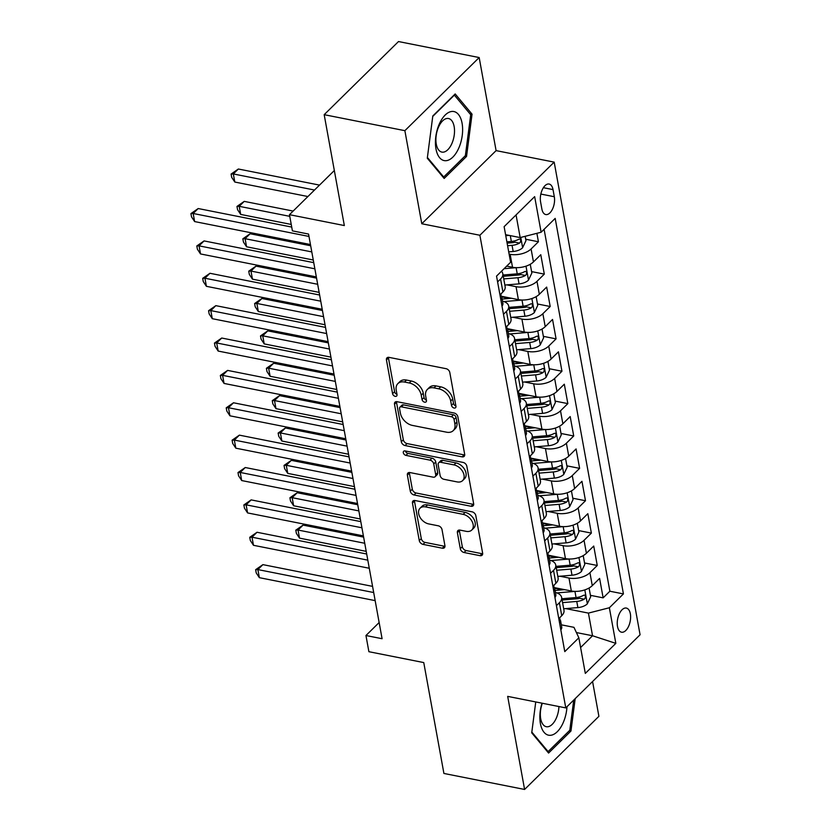 <?xml version="1.0" encoding="UTF-8"?>
<svg xmlns="http://www.w3.org/2000/svg" width="831" height="831" viewBox="0 0 831 831"><rect width="100%" height="100%" fill="white"/><g stroke="black" fill="none" stroke-linecap="round" stroke-linejoin="round"><path stroke-width="1.25" d="M454.121 408.031A2.638 1.797 -134.5 0 0 455.575 407.689A2.638 1.797 -134.5 0 0 455.939 406.245L449.8 372.485A3.771 2.566 -134.5 0 0 446.06 368.684L389.033 357.372A3.771 2.566 -134.5 0 0 386.966 357.86A3.771 2.566 -134.5 0 0 386.446 359.927L392.575 393.686A2.638 1.797 -134.5 0 0 395.203 396.345A2.638 1.797 -134.5 0 0 396.647 396.013A2.638 1.797 -134.5 0 0 397.01 394.569L396.221 390.196A12.081 8.227 -134.5 0 1 397.883 383.6A12.081 8.227 -134.5 0 1 404.51 382.042L409.257 382.977A12.081 8.227 -134.5 0 1 421.244 395.161L422.044 399.524A2.638 1.797 -134.5 0 0 424.662 402.194A2.638 1.797 -134.5 0 0 426.106 401.851A2.638 1.797 -134.5 0 0 426.469 400.407L425.68 396.034A12.081 8.227 -134.5 0 1 427.342 389.438A12.081 8.227 -134.5 0 1 433.969 387.88L438.726 388.825A12.081 8.227 -134.5 0 1 450.703 400.999L451.503 405.362A2.638 1.797 -134.5 0 0 454.121 408.031M630.355 613.808A12.309 6.378 101.2 0 0 626.314 608.063A12.309 6.378 101.2 0 0 619.386 613.662A12.309 6.378 101.2 0 0 617.495 626.46A12.309 6.378 101.2 0 0 621.536 632.204A12.309 6.378 101.2 0 0 628.465 626.605A12.309 6.378 101.2 0 0 630.355 613.808M460.291 548.699A3.771 2.566 -134.5 0 0 464.041 552.511L480.038 555.679A3.771 2.566 -134.5 0 0 482.105 555.191A3.771 2.566 -134.5 0 0 482.624 553.124L475.82 515.635A3.771 2.566 -134.5 0 0 472.07 511.823L415.043 500.522A3.771 2.566 -134.5 0 0 412.976 501.01A3.771 2.566 -134.5 0 0 412.456 503.077L419.271 540.566A3.771 2.566 -134.5 0 0 423.021 544.378L442.341 548.2A3.771 2.566 -134.5 0 0 444.408 547.722A3.771 2.566 -134.5 0 0 444.928 545.655L442.019 529.607A3.771 2.566 -134.5 0 0 438.269 525.805L428.682 523.904A10.097 6.877 -134.5 0 1 419.904 517.1A10.097 6.877 -134.5 0 1 420.06 508.208A10.097 6.877 -134.5 0 1 425.597 506.9L463.137 514.347A10.097 6.877 -134.5 0 1 471.915 521.141A10.097 6.877 -134.5 0 1 471.769 530.043A10.097 6.877 -134.5 0 1 466.222 531.341L459.969 530.105A3.771 2.566 -134.5 0 0 457.902 530.594A3.771 2.566 -134.5 0 0 457.382 532.65L460.291 548.699L462.306 546.725A3.771 2.566 -134.5 0 0 466.046 550.527L482.042 553.706A3.771 2.566 -134.5 0 0 482.676 553.758M404.874 130.675L421.784 223.747L496.097 150.619L479.175 57.547L404.874 130.675L324.183 114.678L344.335 225.554L289.468 214.678L292.408 230.862L308.55 234.062L382.083 638.717L365.952 635.518L368.891 651.701L423.758 662.577L443.91 773.453L524.59 789.45L598.902 716.322L592.576 681.524M421.784 223.747L479.882 235.256L565.776 707.898L507.679 696.378L524.59 789.45M462.078 456.853A3.771 2.566 -134.5 0 0 464.155 456.364A3.771 2.566 -134.5 0 0 464.674 454.308L457.86 416.809A3.771 2.566 -134.5 0 0 454.11 413.007L397.083 401.705A3.771 2.566 -134.5 0 0 395.016 402.194A3.771 2.566 -134.5 0 0 394.496 404.25L401.311 441.749A3.771 2.566 -134.5 0 0 405.061 445.551L462.078 456.853L464.093 454.879A3.771 2.566 -134.5 0 0 464.726 454.941M466.835 466.222L473.649 503.721A3.771 2.566 -134.5 0 1 473.13 505.778A3.771 2.566 -134.5 0 1 471.063 506.266L414.035 494.964A3.771 2.566 -134.5 0 1 410.285 491.163L407.377 475.114A3.771 2.566 -134.5 0 1 407.896 473.047A3.771 2.566 -134.5 0 1 409.963 472.559L433.086 477.15A3.771 2.566 -134.5 0 0 435.164 476.662A3.771 2.566 -134.5 0 0 435.683 474.594L433.751 463.947A3.771 2.566 -134.5 0 0 430.001 460.145L405.923 455.378A2.638 1.797 -134.5 0 1 403.627 453.591A2.638 1.797 -134.5 0 1 403.669 451.264A2.638 1.797 -134.5 0 1 405.113 450.921L463.085 462.42A3.771 2.566 -134.5 0 1 466.835 466.222M324.183 114.678L398.496 41.55L479.175 57.547M554.661 588.244L562.566 589.802M590.426 595.328L603.14 597.853L599.608 578.428L592.274 585.637L589.927 572.694A15.384 7.967 169.7 0 1 568.986 578.033L559.876 576.236M548.782 555.866L556.687 557.435M584.536 562.961L597.26 565.475L593.729 546.05L586.395 553.269L584.048 540.316A15.384 7.967 169.7 0 1 563.096 545.666L553.986 543.858M542.892 523.499L550.797 525.067M578.656 530.583L591.371 533.107L587.839 513.683L580.516 520.892L578.158 507.949A15.384 7.967 169.7 0 1 557.217 513.298L548.107 511.491M537.013 491.121L544.918 492.69M572.777 498.216L585.491 500.729L581.96 481.305L574.626 488.524L572.279 475.571A15.384 7.967 169.7 0 1 551.337 480.92L542.228 479.113M531.123 458.754L539.039 460.322M566.887 465.838L579.612 468.362L576.08 448.937L568.747 456.146L566.389 443.203A15.384 7.967 169.7 0 1 545.448 448.553L536.338 446.746M525.244 426.376L533.149 427.944M561.008 433.47L573.722 435.984L570.191 416.56L562.867 423.779L560.51 410.826A15.384 7.967 169.7 0 1 539.568 416.175L530.458 414.368M519.365 394.008L527.27 395.577M555.118 401.093L567.843 403.617L564.311 384.192L556.978 391.411L554.63 378.458A15.384 7.967 169.7 0 1 533.689 383.808L524.569 382M513.475 361.63L521.39 363.199M549.239 368.725L561.953 371.239L558.432 351.825L551.098 359.034L548.74 346.08A15.384 7.967 169.7 0 1 527.799 351.43L518.689 349.622M507.596 329.263L515.5 330.831M543.36 336.347L556.074 338.871L552.542 319.447L545.219 326.666L542.861 313.713A15.384 7.967 169.7 0 1 521.92 319.062L512.81 317.255M501.716 296.885L509.621 298.454M537.47 303.98L550.195 306.504L546.663 287.079L539.329 294.288L536.982 281.345A15.384 7.967 169.7 0 1 516.041 286.685L506.92 284.877M531.591 271.602L544.305 274.126L540.784 254.702L533.45 261.921A15.384 7.967 169.7 0 1 512.509 267.26L506.692 266.117M592.274 585.637A15.384 7.967 -10.3 0 1 571.333 590.986L554.412 587.631M586.395 553.269A15.384 7.967 -10.3 0 1 565.454 558.619L548.533 555.264M580.516 520.892A15.384 7.967 -10.3 0 1 559.575 526.241L542.643 522.886M574.626 488.524A15.384 7.967 -10.3 0 1 553.685 493.874L536.764 490.519M568.747 456.146A15.384 7.967 -10.3 0 1 547.806 461.496L530.884 458.141M562.867 423.779A15.384 7.967 -10.3 0 1 541.926 429.128L524.995 425.773M556.978 391.411A15.384 7.967 -10.3 0 1 536.037 396.751L519.115 393.395M551.098 359.034A15.384 7.967 -10.3 0 1 530.157 364.383L513.226 361.028M545.219 326.666A15.384 7.967 -10.3 0 1 524.268 332.005L507.346 328.65M539.329 294.288A15.384 7.967 -10.3 0 1 518.388 299.638L501.467 296.283M540.576 201.86L541.864 208.986A11.925 6.181 101.2 0 0 545.77 214.554A11.925 6.181 101.2 0 0 552.49 209.121A11.925 6.181 101.2 0 0 554.319 196.729L553.02 189.603A11.925 6.181 101.2 0 0 549.114 184.035A11.925 6.181 101.2 0 0 542.404 189.458A11.925 6.181 101.2 0 0 540.576 201.86M479.882 235.256L554.184 162.128L640.078 634.77L565.776 707.898M603.14 597.853L609.871 591.225L623.427 593.916L555.181 218.397L541.126 232.233L520.175 237.583L505.58 234.685M623.427 593.916L609.362 607.752L615.833 643.36L585.315 673.401L578.843 637.793L564.779 651.629L496.543 276.11L510.598 262.274L504.126 226.666L534.655 196.625L541.126 232.233M525.711 239.235L538.426 241.759L531.092 248.968A15.384 7.967 169.7 0 1 510.151 254.317L509.112 254.109M501.467 271.259A15.384 7.967 169.7 0 1 502.797 273.7L505.155 286.653A15.384 7.967 169.7 0 1 502.921 291.961L499.95 294.891M502.797 273.7A15.384 7.967 169.7 0 1 500.574 279.008L497.592 281.938M558.785 618.607L561.756 615.688A15.384 7.967 -10.3 0 0 563.979 610.37L561.631 597.427A15.384 7.967 169.7 0 1 559.398 602.735L556.427 605.664M552.895 586.239L555.866 583.31A15.384 7.967 -10.3 0 0 558.1 578.002L555.742 565.049A15.384 7.967 169.7 0 1 553.519 570.357L550.548 573.286M547.016 553.862L549.987 550.943A15.384 7.967 -10.3 0 0 552.22 545.624L549.862 532.681A15.384 7.967 169.7 0 1 547.639 537.989L544.658 540.919M541.137 521.494L544.108 518.565A15.384 7.967 -10.3 0 0 546.331 513.257L543.983 500.304A15.384 7.967 169.7 0 1 541.75 505.622L538.779 508.541M535.247 489.116L538.218 486.197A15.384 7.967 -10.3 0 0 540.451 480.879L538.093 467.936A15.384 7.967 169.7 0 1 535.87 473.244L532.9 476.173M529.368 456.749L532.339 453.819A15.384 7.967 -10.3 0 0 534.572 448.511L532.214 435.558A15.384 7.967 169.7 0 1 529.991 440.877L527.01 443.796M523.478 424.371L526.459 421.452A15.384 7.967 -10.3 0 0 528.682 416.144L526.335 403.191A15.384 7.967 169.7 0 1 524.101 408.499L521.13 411.428M517.599 392.003L520.57 389.074A15.384 7.967 -10.3 0 0 522.803 383.766L520.445 370.813A15.384 7.967 169.7 0 1 518.222 376.131L515.251 379.05M511.719 359.636L514.69 356.707A15.384 7.967 -10.3 0 0 516.913 351.399L514.566 338.446A15.384 7.967 169.7 0 1 512.332 343.754L509.361 346.683M505.83 327.258L508.811 324.329A15.384 7.967 -10.3 0 0 511.034 319.021L508.686 306.078A15.384 7.967 169.7 0 1 506.453 311.386L503.482 314.305M544.305 274.126L536.982 281.345M550.195 306.504L542.861 313.713M556.074 338.871L548.74 346.08M561.953 371.239L554.63 378.458M567.843 403.617L560.51 410.826M573.722 435.984L566.389 443.203M579.612 468.362L572.279 475.571M585.491 500.729L578.158 507.949M591.371 533.107L584.048 540.316M597.26 565.475L589.927 572.694M609.871 591.225L544.097 229.304M538.426 241.759L536.888 233.314M576.402 632.557L592.545 635.757L588.421 613.101L565.755 608.604M520.175 237.583L516.061 214.917M496.097 150.619L554.184 162.128M379.144 622.533L365.952 635.518M334.332 170.521L289.468 214.678M580.609 647.505L592.545 635.757L615.833 643.36M561.32 624.819L573.961 627.332L578.843 637.793M502.495 301.123A15.384 7.967 169.7 0 1 508.686 306.078M508.375 333.501A15.384 7.967 169.7 0 1 514.566 338.446M514.264 365.869A15.384 7.967 169.7 0 1 520.445 370.813M520.144 398.246A15.384 7.967 169.7 0 1 526.335 403.191M526.023 430.614A15.384 7.967 169.7 0 1 532.214 435.558M531.913 462.992A15.384 7.967 169.7 0 1 538.093 467.936M537.792 495.359A15.384 7.967 169.7 0 1 543.983 500.304M543.671 527.727A15.384 7.967 169.7 0 1 549.862 532.681M549.561 560.104A15.384 7.967 169.7 0 1 555.742 565.049M555.44 592.472A15.384 7.967 169.7 0 1 561.631 597.427M588.421 613.101L609.362 607.752M427.3 158.222L444.159 178.447L466.544 156.425L472.05 114.169L455.191 93.945L432.806 115.966L427.3 158.222M535.746 701.946L531.726 732.828L548.585 753.052L570.959 731.031L575.187 698.632M469.889 113.743L472.05 114.169M464.924 156.103L466.544 156.425M569.349 730.709L570.959 731.031M455.887 405.995A2.638 1.797 -134.5 0 1 453.508 403.388L452.718 399.025A12.081 8.227 -134.5 0 0 440.731 386.841L438.726 388.825M427.342 389.438L429.347 387.454A12.081 8.227 -134.5 0 1 435.974 385.906L440.731 386.841M397.883 383.6L399.888 381.616A12.081 8.227 -134.5 0 1 406.515 380.058L411.272 381.003A12.081 8.227 -134.5 0 1 423.249 393.177L424.049 397.55A2.638 1.797 -134.5 0 0 426.428 400.158M388.399 357.309A3.771 2.566 -134.5 0 0 388.451 357.953L394.59 391.713A2.638 1.797 -134.5 0 0 396.969 394.31M396.449 401.643A3.771 2.566 -134.5 0 0 396.501 402.277L403.315 439.776A3.771 2.566 -134.5 0 0 407.065 443.577L464.093 454.879M454.058 419.426A2.638 1.797 -134.5 0 0 451.43 416.767L401.383 406.837A2.638 1.797 -134.5 0 0 399.929 407.18A2.638 1.797 -134.5 0 0 399.566 408.623L400.407 413.236A12.081 8.227 -134.5 0 0 412.394 425.41L446.6 432.193A12.081 8.227 -134.5 0 0 453.227 430.635A12.081 8.227 -134.5 0 0 454.889 424.039L454.058 419.426L456.063 417.453A2.638 1.797 -134.5 0 0 453.446 414.783L451.43 416.767M399.929 407.18L401.944 405.206A2.638 1.797 -134.5 0 1 403.388 404.863L453.446 414.783M453.227 430.635L455.243 428.661A12.081 8.227 -134.5 0 0 456.905 422.055L454.889 424.039M456.063 417.453L456.905 422.055M409.33 472.496A3.771 2.566 -134.5 0 0 409.382 473.13L412.301 489.179A3.771 2.566 -134.5 0 0 416.04 492.991L473.068 504.292A3.771 2.566 -134.5 0 0 473.701 504.355M435.164 476.662L437.168 474.688A3.771 2.566 -134.5 0 0 437.688 472.621L435.756 461.974A3.771 2.566 -134.5 0 0 432.006 458.172L407.938 453.394L405.923 455.378M405.372 450.973A2.638 1.797 -134.5 0 0 407.938 453.394M457.092 481.907A10.097 6.877 -134.5 0 0 462.628 480.598A10.097 6.877 -134.5 0 0 462.784 471.707A10.097 6.877 -134.5 0 0 453.996 464.903L440.773 462.285A3.771 2.566 -134.5 0 0 438.706 462.763A3.771 2.566 -134.5 0 0 438.186 464.83L440.118 475.477A3.771 2.566 -134.5 0 0 443.858 479.279L457.092 481.907M462.628 480.598L464.633 478.625A10.097 6.877 -134.5 0 0 464.789 469.723A10.097 6.877 -134.5 0 0 456.011 462.929L453.996 464.903M438.706 462.763L440.71 460.79A3.771 2.566 -134.5 0 1 442.778 460.301L456.011 462.929M459.335 530.043A3.771 2.566 -134.5 0 0 459.387 530.677L462.306 546.725M471.769 530.043L473.774 528.069A10.097 6.877 -134.5 0 0 473.93 519.167A10.097 6.877 -134.5 0 0 465.142 512.374L463.137 514.347M420.06 508.208L422.065 506.224A10.097 6.877 -134.5 0 1 427.601 504.926L465.142 512.374M414.409 500.459A3.771 2.566 -134.5 0 0 414.461 501.093L421.275 538.592A3.771 2.566 -134.5 0 0 425.025 542.394L444.346 546.227A3.771 2.566 -134.5 0 0 444.98 546.289M509.174 235.402L505.767 235.682M525.171 236.305L525.971 240.658L522.533 247.846A10.19 5.277 169.7 0 1 513.174 251.492L508.707 251.866M319.53 185.105L238.352 169.015L233.334 173.949L234.809 182.041L307.906 196.531M507.585 245.716L512.052 245.342A10.19 5.277 -10.3 0 0 519.52 243.099L520.476 241.998L520.694 239.847L520.092 239.016L518.814 239.214A10.19 5.277 169.7 0 1 511.345 241.457L506.879 241.831M519.52 243.099L514.877 242.185A5.194 2.69 169.7 0 1 512.509 242.673L507.118 243.13M314.502 190.039L233.334 173.949L231.091 174.063L238.352 169.015M234.809 182.041L231.672 177.304L231.091 174.063M291.723 227.081L198.194 208.539L193.166 213.484L308.976 236.44M194.641 221.576L191.514 216.829L190.922 213.598L193.166 213.484L194.641 221.576L310.451 244.532M190.922 213.598L198.194 208.539M462.078 123.217A25.003 12.953 101.2 0 0 445.208 115.021A25.003 12.953 101.2 0 0 435.974 148.915A25.003 12.953 101.2 0 0 452.853 157.111A25.003 12.953 101.2 0 0 462.078 123.217M454.142 126.509A17.119 8.871 101.2 0 0 448.532 118.521A17.119 8.871 101.2 0 0 438.893 126.312A17.119 8.871 101.2 0 0 436.275 144.106A17.119 8.871 101.2 0 0 441.884 152.094A17.119 8.871 101.2 0 0 451.524 144.314A17.119 8.871 101.2 0 0 454.142 126.509M442.819 176.826L443.692 177.003L427.394 157.464M432.754 116.402L454.37 95.129L470.71 114.73L465.37 155.667L443.692 177.003M542.009 703.182A25.003 12.953 101.2 0 0 550.236 735.321A25.003 12.953 101.2 0 0 566.981 706.703M542.331 703.244A17.119 8.871 101.2 0 0 546.299 726.71A17.119 8.871 101.2 0 0 547.432 726.793A17.119 8.871 101.2 0 0 558.931 706.537M573.733 700.066L569.796 730.272L548.117 751.608L531.819 732.069M547.245 751.442L548.117 751.608M516.331 267.665A10.19 5.277 169.7 0 1 516.113 267.686L504.085 268.683M530.261 264.279L531.85 273.035L528.423 280.224A10.19 5.277 169.7 0 1 519.053 283.87L504.864 285.054M293.135 211.074L244.241 201.382L239.214 206.327L240.689 214.419L291.245 224.443M503.742 278.904L517.942 277.72A10.19 5.277 -10.3 0 0 525.4 275.476L526.366 274.365L526.584 272.225L525.971 271.384L524.693 271.592A10.19 5.277 169.7 0 1 517.235 273.835L503.035 275.019M525.4 275.476L520.757 274.552A5.194 2.69 169.7 0 1 518.388 275.051L503.274 276.308M289.77 216.34L239.214 206.327L236.97 206.441L244.241 201.382M240.689 214.419L237.562 209.672L236.97 206.441M522.221 300.033A10.19 5.277 169.7 0 1 522.003 300.053L503.929 301.56M511.605 298.287L502.121 299.087M536.14 296.646L537.73 305.403L534.302 312.591A10.19 5.277 169.7 0 1 524.943 316.237L510.743 317.421M310.669 245.758L250.121 233.75L245.103 238.694L246.568 246.786L313.266 260.01M509.632 311.272L523.821 310.088A10.19 5.277 -10.3 0 0 531.279 307.844L532.245 306.743L532.463 304.593L531.85 303.762L530.573 303.959A10.19 5.277 169.7 0 1 523.115 306.203L508.925 307.387M531.279 307.844L526.636 306.93A5.194 2.69 169.7 0 1 524.268 307.418L509.154 308.685M311.791 251.918L245.103 238.694L242.849 238.809L250.121 233.75M246.568 246.786L243.441 242.05L242.849 238.809M528.101 332.41A10.19 5.277 169.7 0 1 527.882 332.431L509.808 333.937M517.484 330.665L508.011 331.455M542.03 329.024L543.619 337.781L540.192 344.969A10.19 5.277 169.7 0 1 530.822 348.615L516.633 349.799M316.559 278.125L256 266.128L250.983 271.072L252.458 279.164L319.146 292.377M515.511 343.65L529.7 342.465A10.19 5.277 -10.3 0 0 537.169 340.222L538.124 339.11L538.343 336.971L537.74 336.129L536.462 336.337A10.19 5.277 169.7 0 1 528.994 338.581L514.805 339.765M537.169 340.222L532.526 339.297A5.194 2.69 169.7 0 1 530.157 339.796L515.043 341.053M317.681 284.285L250.983 271.072L248.739 271.186L256 266.128M252.458 279.164L249.321 274.417L248.739 271.186M533.98 364.778A10.19 5.277 169.7 0 1 533.762 364.799L515.687 366.305M523.364 363.033L513.89 363.822M547.909 361.392L549.499 370.148L546.071 377.336A10.19 5.277 169.7 0 1 536.701 380.982L522.512 382.167M322.438 310.503L261.89 298.495L256.862 303.44L258.337 311.532L325.035 324.755M521.39 376.017L535.59 374.833A10.19 5.277 -10.3 0 0 543.048 372.589L544.014 371.488L544.232 369.338L543.619 368.507L542.342 368.704A10.19 5.277 169.7 0 1 534.884 370.948L520.684 372.132M543.048 372.589L538.405 371.675A5.194 2.69 169.7 0 1 536.037 372.163L520.923 373.431M323.56 316.663L256.862 303.44L254.618 303.554L261.89 298.495M258.337 311.532L255.21 306.795L254.618 303.554M501.997 306.151A10.19 5.277 -10.3 0 0 502.89 303.284L501.768 297.134A10.19 5.277 -10.3 0 0 500.698 295.337M313.744 262.648L204.073 240.917L199.056 245.851L314.866 268.808M200.52 253.943L197.394 249.207L196.802 245.966L199.056 245.851L200.52 253.943L316.331 276.9M500.74 299.243L501.498 298.994A10.19 5.277 -10.3 0 0 501.768 297.134M501.103 293.748A10.19 5.277 169.7 0 1 500.792 295.109L500.314 296.875M196.802 245.966L204.073 240.917M507.876 338.529A10.19 5.277 -10.3 0 0 508.769 335.662L507.658 329.512A10.19 5.277 -10.3 0 0 506.588 327.705M319.623 295.026L209.952 273.285L204.935 278.229L320.745 301.186M206.41 286.321L203.273 281.574L202.691 278.343L204.935 278.229L206.41 286.321L322.22 309.277M506.63 331.611L507.388 331.372A10.19 5.277 -10.3 0 0 507.658 329.512M506.993 326.116A10.19 5.277 169.7 0 1 506.681 327.487L506.193 329.253M202.691 278.343L209.952 273.285M513.766 370.896A10.19 5.277 -10.3 0 0 514.659 368.029L513.537 361.88A10.19 5.277 -10.3 0 0 512.467 360.083M325.513 327.393L215.842 305.652L210.814 310.597L326.635 333.553M212.289 318.689L209.163 313.952L208.571 310.711L210.814 310.597L212.289 318.689L328.1 341.645M512.509 363.988L513.267 363.739A10.19 5.277 -10.3 0 0 513.537 361.88M512.872 358.493A10.19 5.277 169.7 0 1 512.561 359.854L512.083 361.62M208.571 310.711L215.842 305.652M519.645 403.274A10.19 5.277 -10.3 0 0 520.538 400.407L519.417 394.258A10.19 5.277 -10.3 0 0 518.347 392.45M331.392 359.771L221.721 338.03L216.704 342.974L332.514 365.931M218.169 351.066L215.042 346.319L214.45 343.089L216.704 342.974L218.169 351.066L333.979 374.023M518.388 396.356L519.146 396.107A10.19 5.277 -10.3 0 0 519.417 394.258M518.762 390.861A10.19 5.277 169.7 0 1 518.44 392.222L517.962 393.998M214.45 343.089L221.721 338.03M539.87 397.156A10.19 5.277 169.7 0 1 539.651 397.176L521.577 398.683M529.254 395.411L519.77 396.2M553.789 393.769L555.378 402.516L551.95 409.714A10.19 5.277 169.7 0 1 542.591 413.36L528.391 414.544M328.328 342.871L267.769 330.873L262.752 335.817L264.216 343.909L330.915 357.122M527.28 408.395L541.469 407.211A10.19 5.277 -10.3 0 0 548.927 404.967L549.893 403.856L550.112 401.716L549.509 400.874L548.221 401.082A10.19 5.277 169.7 0 1 540.763 403.326L526.574 404.51M548.927 404.967L544.284 404.043A5.194 2.69 169.7 0 1 541.916 404.541L526.802 405.798M329.44 349.03L262.752 335.817L260.498 335.921L267.769 330.873M264.216 343.909L261.09 339.162L260.498 335.921M525.535 435.641A10.19 5.277 -10.3 0 0 526.418 432.774L525.306 426.625A10.19 5.277 -10.3 0 0 524.236 424.828M337.272 392.139L227.601 370.397L222.583 375.342L338.394 398.298M224.058 383.434L220.921 378.697L220.34 375.456L222.583 375.342L224.058 383.434L339.869 406.39M524.278 428.734L525.036 428.484A10.19 5.277 -10.3 0 0 525.306 426.625M524.641 423.239A10.19 5.277 169.7 0 1 524.33 424.599L523.842 426.365M220.34 375.456L227.601 370.397M545.749 429.523A10.19 5.277 169.7 0 1 545.531 429.544L527.456 431.05M535.133 427.778L525.659 428.567M559.678 426.137L561.268 434.893L557.84 442.082A10.19 5.277 169.7 0 1 548.47 445.728L534.281 446.912M334.207 375.248L273.648 363.24L268.631 368.185L270.106 376.277L336.794 389.5M533.159 440.762L547.359 439.578A10.19 5.277 -10.3 0 0 554.817 437.335L555.773 436.233L556.001 434.083L555.388 433.252L554.111 433.45A10.19 5.277 169.7 0 1 546.653 435.693L532.453 436.877M554.817 437.335L550.174 436.41A5.194 2.69 169.7 0 1 547.806 436.909L532.692 438.176M335.329 381.408L268.631 368.185L266.387 368.299L273.648 363.24M270.106 376.277L266.969 371.54L266.387 368.299M531.414 468.009A10.19 5.277 -10.3 0 0 532.307 465.152L531.186 459.003A10.19 5.277 -10.3 0 0 530.116 457.195M343.161 424.516L233.49 402.775L228.463 407.72L344.283 430.676M229.938 415.812L226.811 411.065L226.219 407.824L228.463 407.72L229.938 415.812L345.748 438.768M530.157 461.101L530.916 460.852A10.19 5.277 -10.3 0 0 531.186 459.003M530.521 455.606A10.19 5.277 169.7 0 1 530.209 456.967L529.731 458.743M226.219 407.824L233.49 402.775M551.628 461.901A10.19 5.277 169.7 0 1 551.41 461.911L533.336 463.428M541.012 460.156L531.539 460.945M565.558 458.515L567.147 467.261L563.719 474.459A10.19 5.277 169.7 0 1 554.35 478.105L540.16 479.29M340.087 407.616L279.538 395.618L274.51 400.552L275.985 408.655L342.684 421.868M539.039 473.14L553.238 471.956A10.19 5.277 -10.3 0 0 560.696 469.712L561.663 468.601L561.881 466.451L561.268 465.62L559.99 465.827A10.19 5.277 169.7 0 1 552.532 468.071L538.332 469.255M560.696 469.712L556.053 468.788A5.194 2.69 169.7 0 1 553.685 469.286L538.571 470.543M341.209 413.776L274.51 400.552L272.267 400.667L279.538 395.618M275.985 408.655L272.859 403.908L272.267 400.667M537.293 500.387A10.19 5.277 -10.3 0 0 538.187 497.52L537.065 491.37A10.19 5.277 -10.3 0 0 535.995 489.573M349.041 456.884L239.37 435.143L234.352 440.087L350.163 463.044M235.817 448.179L232.69 443.442L232.098 440.201L234.352 440.087L235.817 448.179L351.638 471.135M536.037 493.479L536.795 493.23A10.19 5.277 -10.3 0 0 537.065 491.37M536.41 487.984A10.19 5.277 169.7 0 1 536.099 489.345L535.611 491.111M232.098 440.201L239.37 435.143M557.518 494.268A10.19 5.277 169.7 0 1 557.3 494.289L539.226 495.795M546.902 492.523L537.418 493.313M571.437 490.882L573.037 499.639L569.599 506.827A10.19 5.277 169.7 0 1 560.239 510.473L546.04 511.657M345.976 439.994L285.417 427.986L280.4 432.93L281.865 441.022L348.563 454.245M544.928 505.508L559.118 504.324A10.19 5.277 -10.3 0 0 566.576 502.08L567.542 500.968L567.76 498.829L566.96 497.925L565.88 498.195A10.19 5.277 169.7 0 1 558.411 500.439L544.222 501.623M566.576 502.08L561.933 501.155A5.194 2.69 169.7 0 1 559.564 501.654L544.45 502.921M347.088 446.154L280.4 432.93L278.146 433.044L285.417 427.986M281.865 441.022L278.738 436.285L278.146 433.044M543.183 532.754A10.19 5.277 -10.3 0 0 544.066 529.898L542.955 523.738A10.19 5.277 -10.3 0 0 541.885 521.941M354.93 489.262L245.259 467.521L240.232 472.455L356.042 495.411M241.707 480.557L238.57 475.81L237.988 472.569L240.232 472.455L241.707 480.557L357.517 503.513M541.926 525.846L542.685 525.597A10.19 5.277 -10.3 0 0 542.955 523.738M542.29 520.351A10.19 5.277 169.7 0 1 541.978 521.712L541.49 523.478M237.988 472.569L245.259 467.521M563.397 526.636A10.19 5.277 169.7 0 1 563.179 526.657L545.105 528.173M552.781 524.901L543.308 525.691M577.327 523.26L578.916 532.006L575.488 539.194A10.19 5.277 169.7 0 1 566.119 542.851L551.929 544.035M351.856 472.361L291.307 460.364L286.28 465.298L287.755 473.39L354.442 486.613M550.808 537.886L565.007 536.691A10.19 5.277 -10.3 0 0 572.466 534.447L573.421 533.346L573.65 531.196L573.037 530.365L571.759 530.562A10.19 5.277 169.7 0 1 564.301 532.806L550.101 534.001M572.466 534.447L567.822 533.533A5.194 2.69 169.7 0 1 565.454 534.021L550.34 535.289M352.978 478.521L286.28 465.298L284.036 465.412L291.307 460.364M287.755 473.39L284.618 468.653L284.036 465.412M549.062 565.132A10.19 5.277 -10.3 0 0 549.956 562.265L548.834 556.116A10.19 5.277 -10.3 0 0 547.764 554.319M360.81 521.629L251.139 499.888L246.121 504.833L361.932 527.789M247.586 512.924L244.459 508.188L243.867 504.947L246.121 504.833L247.586 512.924L363.396 535.881M547.806 558.224L548.564 557.975A10.19 5.277 -10.3 0 0 548.834 556.116M548.169 552.729A10.19 5.277 169.7 0 1 547.858 554.09L547.38 555.856M243.867 504.947L251.139 499.888M569.287 559.014A10.19 5.277 169.7 0 1 569.058 559.034L550.984 560.541M558.661 557.269L549.187 558.058M583.206 555.627L584.795 564.384L581.368 571.572A10.19 5.277 169.7 0 1 572.008 575.218L557.809 576.402M357.735 504.739L297.186 492.731L292.169 497.676L293.634 505.767L360.332 518.991M556.687 570.253L570.887 569.069A10.19 5.277 -10.3 0 0 578.345 566.825L579.311 565.714L579.529 563.574L578.916 562.732L577.638 562.94A10.19 5.277 169.7 0 1 570.18 565.184L555.981 566.368M578.345 566.825L573.702 565.901A5.194 2.69 169.7 0 1 571.333 566.399L556.219 567.656M358.857 510.899L292.169 497.676L289.915 497.79L297.186 492.731M293.634 505.767L290.507 501.02L289.915 497.79M554.942 597.499A10.19 5.277 -10.3 0 0 555.835 594.643L554.713 588.483A10.19 5.277 -10.3 0 0 553.643 586.686M366.689 554.007L257.018 532.266L252.001 537.2L367.811 560.156M253.476 545.302L250.339 540.555L249.747 537.314L252.001 537.2L253.476 545.302L369.286 568.259M553.685 590.592L554.454 590.342A10.19 5.277 -10.3 0 0 554.713 588.483M554.059 585.097A10.19 5.277 169.7 0 1 553.747 586.457L553.259 588.223M249.747 537.314L257.018 532.266M575.166 591.381A10.19 5.277 169.7 0 1 574.948 591.402L556.874 592.918M564.55 589.646L555.066 590.436M589.086 588.005L590.685 596.751L587.247 603.94A10.19 5.277 169.7 0 1 577.888 607.596L563.688 608.78M363.625 537.106L303.066 525.109L298.049 530.043L299.513 538.135L366.211 551.358M562.577 602.62L576.766 601.436A10.19 5.277 -10.3 0 0 584.235 599.193L585.19 598.091L585.408 595.941L584.806 595.11L583.528 595.308A10.19 5.277 169.7 0 1 576.06 597.551L561.87 598.746M584.235 599.193L579.581 598.278A5.194 2.69 169.7 0 1 577.213 598.767L562.099 600.034M364.736 543.266L298.049 530.043L295.794 530.157L303.066 525.109M299.513 538.135L296.387 533.398L295.794 530.157M560.832 629.877A10.19 5.277 -10.3 0 0 561.714 627.01L560.603 620.861A10.19 5.277 -10.3 0 0 559.533 619.064M372.579 586.374L262.908 564.633L257.88 569.578L373.69 592.534M259.355 577.67L256.218 572.923L255.636 569.692L257.88 569.578L259.355 577.67L375.165 600.626M559.575 622.959L560.333 622.72A10.19 5.277 -10.3 0 0 560.603 620.861M559.938 617.475A10.19 5.277 169.7 0 1 559.627 618.835L559.138 620.601M255.636 569.692L262.908 564.633M571.333 590.986L568.986 578.033M565.454 558.619L563.096 545.666M559.575 526.241L557.217 513.298M553.685 493.874L551.337 480.92M547.806 461.496L545.448 448.553M541.926 429.128L539.568 416.175M536.037 396.751L533.689 383.808M530.157 364.383L527.799 351.43M524.268 332.005L521.92 319.062M518.388 299.638L516.041 286.685M512.509 267.26L510.151 254.317M502.921 291.961L500.574 279.008M561.756 615.688L559.398 602.735M555.866 583.31L553.519 570.357M549.987 550.943L547.639 537.989M544.108 518.565L541.75 505.622M538.218 486.197L535.87 473.244M532.339 453.819L529.991 440.877M526.459 421.452L524.101 408.499M520.57 389.074L518.222 376.131M514.69 356.707L512.332 343.754M508.811 324.329L506.453 311.386M533.45 261.921L531.092 248.968M543.381 187.692L553.02 189.603M540.836 194.059L554.319 196.729M452.718 399.025L450.703 400.999M435.974 385.906L433.969 387.88M424.049 397.55L422.044 399.524M423.249 393.177L421.244 395.161M411.272 381.003L409.257 382.977M406.515 380.058L404.51 382.042M394.59 391.713L392.575 393.686M388.451 357.953L386.446 359.927M453.508 403.388L451.503 405.362M407.065 443.577L405.061 445.551M403.315 439.776L401.311 441.749M396.501 402.277L394.496 404.25M403.388 404.863L401.383 406.837M473.068 504.292L471.063 506.266M416.04 492.991L414.035 494.964M412.301 489.179L410.285 491.163M409.382 473.13L407.377 475.114M437.688 472.621L435.683 474.594M435.756 461.974L433.751 463.947M432.006 458.172L430.001 460.145M442.778 460.301L440.773 462.285M459.387 530.677L457.382 532.65M427.601 504.926L425.597 506.9M444.346 546.227L442.341 548.2M425.025 542.394L423.021 544.378M421.275 538.592L419.271 540.566M414.461 501.093L412.456 503.077M482.042 553.706L480.038 555.679M466.046 550.527L464.041 552.511M522.626 247.669L520.767 237.427M511.345 241.457L510.286 235.62M513.174 251.492L512.052 245.342M528.506 280.047L525.992 266.169M517.235 273.835L516.113 267.686M519.053 283.87L517.942 277.72M534.395 312.414L531.871 298.537M523.115 306.203L522.003 300.053M524.943 316.237L523.821 310.088M540.275 344.782L537.75 330.915M528.994 338.581L527.882 332.431M530.822 348.615L529.7 342.465M546.154 377.16L543.64 363.282M534.884 370.948L533.762 364.799M536.701 380.982L535.59 374.833M500.667 298.828L501.498 298.994M506.546 331.205L507.388 331.372M512.436 363.573L513.267 363.739M518.315 395.951L519.146 396.107M552.044 409.527L549.52 395.66M540.763 403.326L539.651 397.176M542.591 413.36L541.469 407.211M524.195 428.318L525.036 428.484M557.923 441.905L555.399 428.027M546.653 435.693L545.531 429.544M548.47 445.728L547.359 439.578M530.085 460.686L530.916 460.852M563.802 474.272L561.289 460.405M552.532 468.071L551.41 461.911M554.35 478.105L553.238 471.956M535.964 493.063L536.795 493.23M569.692 506.65L567.168 492.773M558.411 500.439L557.3 494.289M560.239 510.473L559.118 504.324M541.854 525.431L542.685 525.597M575.571 539.018L573.047 525.15M564.301 532.806L563.179 526.657M566.119 542.851L565.007 536.691M547.733 557.809L548.564 557.975M581.451 571.396L578.937 557.518M570.18 565.184L569.058 559.034M572.008 575.218L570.887 569.069M553.612 590.176L554.454 590.342M587.34 603.763L584.816 589.896M576.06 597.551L574.948 591.402M577.888 607.596L576.766 601.436M559.502 622.554L560.333 622.72"/></g></svg>
